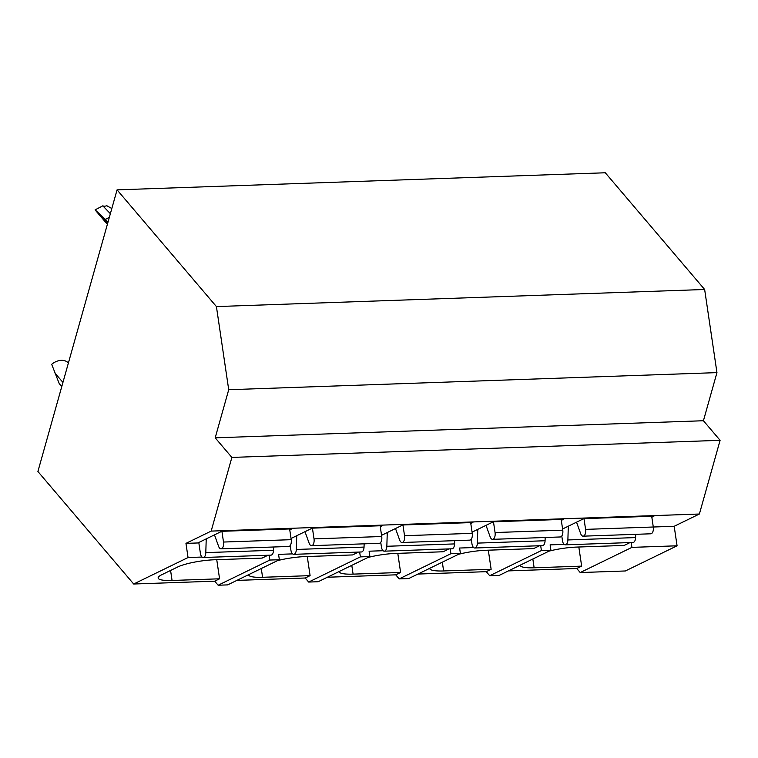 <?xml version="1.0" encoding="UTF-8"?>
<svg xmlns="http://www.w3.org/2000/svg" width="758" height="758" viewBox="0 0 758 758"><rect width="100%" height="100%" fill="white"/><g stroke="black" fill="none" stroke-linecap="round" stroke-linejoin="round"><path stroke-width="1.14" d="M188.05 557.537L185.956 543.372L211.16 531.102L231.872 457.415L215.196 437.821L228.717 389.716L216.418 306.573L117.064 189.86L37.9 471.495L133.683 584.011L188.05 557.537L202.064 557.045M267.953 555.244L262.088 558.096L214.571 559.764A27.506 5.183 -8.4 0 0 177.533 567.06L161.587 574.829A27.506 5.183 -8.4 0 0 158.138 578.022A27.506 5.183 -8.4 0 0 172.066 580.467L170.578 570.452M133.683 584.011L214.694 581.178L219.574 578.799L172.066 580.467M214.694 581.178L218.143 585.223L269.857 560.048L269.137 555.197M219.574 578.799L216.75 559.688M651.7 516.264L653.282 527.009L674.184 526.289L677.074 545.798L625.359 570.973L580.221 572.555L576.772 568.5L581.651 566.131L534.134 567.789A27.506 5.183 -8.4 0 1 520.215 565.345A27.506 5.183 -8.4 0 1 520.206 565.165M631.215 542.529L631.926 547.371L677.074 545.798M540.691 545.694L541.411 550.545L550.914 550.213L550.119 544.869L564.141 544.377M450.176 548.868L450.896 553.71L460.4 553.378L459.604 548.034L473.627 547.541M359.652 552.032L360.372 556.884L369.876 556.543L369.089 551.199L383.103 550.715M269.857 560.048L279.361 559.717L278.565 554.373L292.588 553.88M185.956 543.372L197.829 542.965L221.743 531.32L291.83 528.866L289.764 529.87M651.833 517.202L653.908 516.189L583.821 518.643L562.588 528.98M561.318 520.367L563.384 519.363L493.297 521.817L472.073 532.144M470.794 523.532L472.869 522.527L402.782 524.981L381.558 535.319M380.279 526.706L382.345 525.692L312.258 528.146L291.034 538.483M211.16 531.102L699.388 514.019L674.184 526.289M568.301 526.204L567.884 539.952A5.505 2.767 88 0 1 565.307 544.831A5.505 2.767 88 0 1 562.464 540.634L561.782 536.029M583.992 518.643L585.574 529.378A5.505 2.767 88 0 1 583.11 536.171A5.505 2.767 88 0 1 580.694 533.717L576.535 522.186M635.697 534.324L635.592 537.583A5.505 2.767 88 0 1 633.025 542.463L565.307 544.831M585.574 529.378L653.282 527.009A5.505 2.767 88 0 1 650.819 533.793L583.11 536.171M477.786 529.368L477.369 543.116A5.505 2.767 88 0 1 474.792 548.006A5.505 2.767 88 0 1 471.94 543.799L471.258 539.194M493.467 521.807L495.059 532.542A5.505 2.767 88 0 1 492.596 539.336A5.505 2.767 88 0 1 490.17 536.882L486.02 525.36M545.173 537.498L545.078 540.748A5.505 2.767 88 0 1 542.501 545.637L474.792 548.006M561.176 519.438L562.768 530.174A5.505 2.767 88 0 1 560.304 536.967L492.596 539.336M387.262 532.533L386.845 546.281A5.505 2.767 88 0 1 384.278 551.17A5.505 2.767 88 0 1 381.426 546.963L380.743 542.358M402.953 524.972L404.535 535.707A5.505 2.767 88 0 1 402.072 542.501A5.505 2.767 88 0 1 399.656 540.047L395.496 528.525M454.658 540.662L454.563 543.912A5.505 2.767 88 0 1 451.986 548.801L384.278 551.17M470.661 522.603L472.253 533.338A5.505 2.767 88 0 1 469.789 540.132L402.072 542.501M296.748 535.707L296.331 549.455A5.505 2.767 88 0 1 293.753 554.335A5.505 2.767 88 0 1 290.901 550.137L290.219 545.533M312.429 528.146L314.02 538.881A5.505 2.767 88 0 1 311.557 545.675A5.505 2.767 88 0 1 309.141 543.221L304.981 531.69M364.143 543.827L364.039 547.087A5.505 2.767 88 0 1 361.462 551.966L293.753 554.335M380.146 525.777L381.729 536.512A5.505 2.767 88 0 1 379.265 543.297L311.557 545.675M221.914 531.311L223.506 542.046A5.505 2.767 88 0 1 221.033 548.839A5.505 2.767 88 0 1 218.617 546.385L214.467 534.864M206.223 538.872L205.806 552.62A5.505 2.767 88 0 1 203.239 557.509A5.505 2.767 88 0 1 200.387 553.302L198.786 542.491M289.622 528.942L291.214 539.677A5.505 2.767 88 0 1 288.751 546.471L221.033 548.839M273.619 547.001L273.524 550.251A5.505 2.767 88 0 1 270.947 555.14L203.239 557.509M231.872 457.415L720.1 440.322L699.388 514.019M215.196 437.821L703.424 420.737L720.1 440.322M228.717 389.716L716.954 372.623L703.424 420.737M216.418 306.573L704.646 289.49L716.954 372.623M117.064 189.86L605.291 172.777L704.646 289.49M508.438 570.897L576.772 568.5M218.143 585.223L227.646 584.892L279.361 559.717M236.875 580.401L305.218 578.003L310.098 575.635L262.581 577.293A27.506 5.183 -8.4 0 1 248.652 574.858A27.506 5.183 -8.4 0 1 248.643 574.668M360.372 556.884L308.667 582.059L305.218 578.003M308.667 582.059L318.171 581.727L369.876 556.543M327.399 577.236L395.733 574.839L400.612 572.461L353.095 574.128A27.506 5.183 -8.4 0 1 339.177 571.684A27.506 5.183 -8.4 0 1 339.167 571.504M450.896 553.71L399.182 578.894L395.733 574.839M399.182 578.894L408.685 578.562L460.4 553.378M417.914 574.062L486.257 571.674L491.137 569.296L443.62 570.954A27.506 5.183 -8.4 0 1 429.691 568.519A27.506 5.183 -8.4 0 1 429.682 568.329M541.411 550.545L489.706 575.72L486.257 571.674M489.706 575.72L499.209 575.388L550.914 550.213M548.944 551.17A27.506 5.183 -8.4 0 1 576.649 547.087L624.166 545.428L630.031 542.567M631.926 547.371L580.221 572.555M581.651 566.131L578.828 547.011M277.381 560.674A27.506 5.183 -8.4 0 1 305.095 556.59L352.612 554.932L358.477 552.07M310.098 575.635L307.265 556.514M367.905 557.509A27.506 5.183 -8.4 0 1 395.61 553.425L443.127 551.767L448.992 548.906M400.612 572.461L397.789 553.349M458.419 554.344A27.506 5.183 -8.4 0 1 486.124 550.261L533.641 548.593L539.516 545.741M491.137 569.296L488.304 550.185M68.391 363.006A13.758 10.034 -40.4 0 0 51.686 364.304L59.247 383.662L61.758 386.608M107.371 224.33L95.517 210.411A13.758 10.034 -40.4 0 1 95.101 209.862L102.823 205.835A5.505 4.017 139.6 0 0 106.764 205.693L111.814 208.526M102.823 205.835L110.365 213.69M107.939 222.331L105.419 219.375L109.342 217.328M105.419 219.375L95.101 209.862M567.884 539.952L635.592 537.583M477.369 543.116L545.078 540.748M495.059 532.542L562.768 530.174M386.845 546.281L454.563 543.912M404.535 535.707L472.253 533.338M296.331 549.455L364.039 547.087M314.02 538.881L381.729 536.512M223.506 542.046L291.214 539.677M205.806 552.62L273.524 550.251M262.581 577.293L261.283 568.519M353.095 574.128L351.797 565.345M443.62 570.954L442.321 562.18M534.134 567.789L532.836 559.016M62.933 382.439L55.069 373.201M107.579 223.601L99.715 214.362"/></g></svg>
